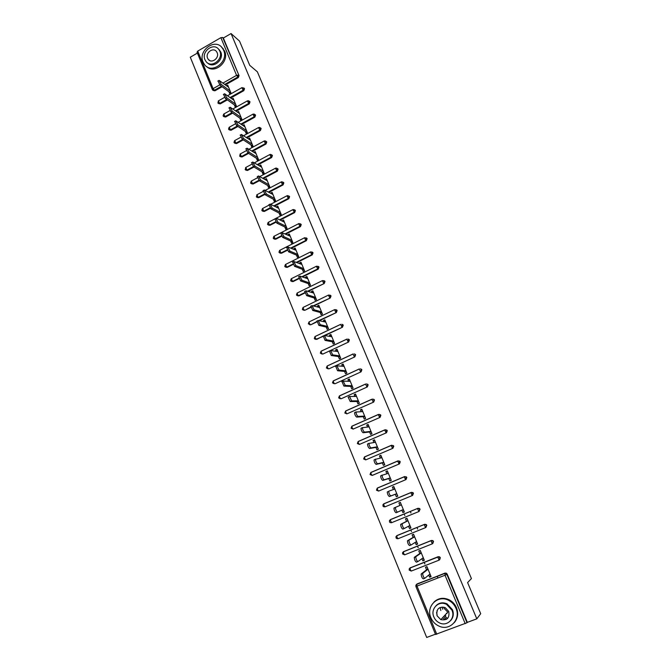 <?xml version="1.0" encoding="UTF-8"?>
<svg xmlns="http://www.w3.org/2000/svg" width="671" height="671" viewBox="0 0 671 671"><rect width="100%" height="100%" fill="white"/><g stroke="black" fill="none" stroke-linecap="round" stroke-linejoin="round"><path stroke-width="1.01" d="M452.522 611.91L452.095 610.014M445.343 615.408L445.787 615.609M446.752 604.202L444.252 603.556M440.134 607.414L440.83 610.535M197.408 53.076L190.287 57.211L426.689 637.45L435.437 634.204M258.419 159.807L258.427 159.354M255.794 153.449L253.94 152.267M264.038 173.386L264.013 172.858M261.396 166.995L259.56 165.871M269.692 187.05L269.633 186.446M267.041 180.633L265.23 179.568M275.387 200.805L275.295 200.117M272.72 194.355L270.925 193.357M281.115 214.653L280.99 213.89M278.431 208.169L276.662 207.238M286.886 228.593L286.727 227.746M284.185 222.076L282.441 221.212M292.69 242.625L292.497 241.694M289.981 236.075L288.002 234.657L288.253 235.269M298.528 256.75L298.31 255.735M295.81 250.166L293.814 248.715L294.108 249.427M304.416 270.967L304.156 269.868M301.682 264.357L301.346 263.552L299.669 262.873L300.004 263.686M310.337 285.276L310.044 284.093M307.586 278.633L307.217 277.735L305.557 277.131L305.934 278.029M316.301 299.685L315.974 298.419M313.533 293.009L313.122 292.011L311.487 291.474L311.906 292.481M322.298 314.196L321.937 312.837M319.522 307.486L319.069 306.387L317.458 305.917L317.92 307.024M328.345 328.798L327.943 327.347M325.552 322.055L325.058 320.855L323.472 320.461L323.967 321.661M334.426 343.502L333.99 341.967M331.625 336.725L331.088 335.425L329.528 335.106L330.065 336.406M340.549 358.306L340.08 356.678M337.731 351.495L337.152 350.094L335.617 349.843L336.196 351.243M346.722 373.21L346.211 371.491M343.887 366.366L343.267 364.865L341.757 364.68L342.378 366.19M352.929 388.224L352.376 386.404M350.077 381.338L349.415 379.727L347.93 379.627L348.601 381.237M359.178 403.33L358.591 401.417M356.318 396.41L355.605 394.699L354.154 394.665L354.858 396.385M365.477 418.545L364.848 416.532M362.6 411.591L361.845 409.763L360.411 409.813L361.166 411.642M371.809 433.869L371.147 431.755M368.916 426.873L368.119 424.944L366.718 425.07L367.523 427.008M378.192 449.293L377.488 447.087M375.29 442.264L374.443 440.218L373.068 440.428L373.915 442.474M384.626 464.827L383.871 462.52M381.698 457.756L380.809 455.609L379.459 455.886L380.356 458.05M391.092 480.47L390.304 478.062M388.157 473.365L387.217 471.101L385.9 471.461L386.84 473.743M397.609 496.221L396.779 493.705M394.657 489.075L393.667 486.693L392.384 487.146L393.374 489.536M399.941 505.422L398.91 502.931L400.352 502.336L404.353 512.015L402.91 512.602L404.152 512.023L403.145 509.591M401.375 504.81L400.176 502.411M406.517 521.342L405.485 518.834L406.936 518.247L410.962 527.985L409.511 528.58L410.727 527.909L409.755 525.561M407.926 520.646L406.752 518.322M413.151 537.379L412.103 534.854L413.562 534.267L417.622 544.08L416.163 544.659L417.345 543.913L416.406 541.648M414.527 536.59L413.386 534.334M419.828 553.525L418.771 550.983L420.239 550.396L424.324 560.285L422.856 560.864L424.013 560.025L423.107 557.844M421.17 552.652L420.054 550.472M197.157 52.304L197.735 51.097L220.868 37.66L222.705 37.467L223.351 38.021L231.05 33.55L239.522 41.099L249.721 65.313L257.37 71.831L471.428 578.578L467.595 582.562L480.713 613.713L476.813 618.838L467.326 622.361L447.171 574.082L446.836 574.384L467.024 622.747L467.326 622.361M404.848 515.513L404.202 513.952M410.962 513.005L410.316 511.445M411.491 531.558L410.828 529.964M417.63 529.083L416.968 527.481M418.176 547.729L417.496 546.093M424.911 564.009L424.215 562.332M467.024 622.747L435.588 634.414M426.546 569.788L425.489 567.23L426.966 566.651L431.084 576.599L429.599 577.177L430.723 576.246L429.859 574.158M427.863 568.832L426.781 566.718M437.937 577.991L437.224 576.272M231.05 33.55L476.813 618.838M428.735 575.072L429.599 577.177M223.351 38.021L239.044 75.613L238.322 77.576L225.448 84.856M222.151 86.718L214.913 90.811L213.16 90.442M416.406 584.508L445.024 573.084L446.4 573.21L447.171 574.082M227.402 99.87L220.264 103.879L218.545 103.527M243.909 88.086L244.521 88.723L243.791 90.686L230.799 97.974M232.678 113.114L225.657 117.022L223.963 116.695M249.386 101.254L250.023 101.908L249.293 103.888L236.167 111.176M237.979 126.45L231.076 130.249L229.423 129.948M254.896 114.515L255.567 115.186L254.837 117.165L241.568 124.471M243.288 139.878L236.536 143.56L234.925 143.284M260.432 127.859L261.153 128.555L260.415 130.535L247.003 137.849M248.631 153.399L242.03 156.955L240.461 156.712M266.01 141.287L266.764 142L266.026 143.997L252.464 151.319M253.982 167.012L247.565 170.442L246.014 170.216M271.621 154.808L272.418 155.538L271.68 157.534L257.949 164.881M259.341 180.725L253.126 184.022L251.6 183.812M277.291 168.421L278.104 169.167L277.366 171.172L263.46 178.536M264.785 194.506L258.729 197.677L257.228 197.492M282.986 182.126L283.833 182.881L283.087 184.894L269.004 192.283M270.329 208.337L264.374 211.432L262.889 211.264M288.723 195.915L289.604 196.687L288.849 198.7L274.565 206.131M275.94 222.244L270.052 225.271L268.593 225.129M294.494 209.797L295.399 210.585L294.644 212.606L280.151 220.071M281.61 236.226L275.764 239.203L274.33 239.086M300.298 223.77L301.245 224.575L300.491 226.605L285.754 234.112M287.331 250.291L281.51 253.227L280.117 253.135M306.135 237.844L307.125 238.658L306.362 240.688L291.382 248.253M293.118 264.449L287.305 267.352L285.938 267.276M312.007 252.002L313.047 252.841L312.283 254.871L297.018 262.495M298.956 278.683L293.135 281.56L291.81 281.51M317.911 266.261L319.002 267.108L318.239 269.155L302.663 276.846M304.852 293.001L298.998 295.869L297.723 295.836M323.85 280.612L324.999 281.476L324.236 283.523L308.316 291.306M310.807 307.41L304.902 310.27L303.669 310.262M329.83 295.064L331.038 295.945L330.266 297.999L313.961 305.884M316.838 321.904L310.849 324.764L309.666 324.781M335.835 309.608L337.119 310.505L336.347 312.569L319.597 320.579M322.952 336.465L315.714 339.4M341.908 324.261L343.242 325.167L342.462 327.23L325.192 335.408M347.955 339.014L349.406 339.929L348.626 342L322.86 354.062L321.317 353.835M354.238 353.869L355.613 354.791L354.825 356.871L328.933 368.857L327.389 368.631M360.411 368.824L361.862 369.763L361.073 371.843L335.039 383.753L333.504 383.535M366.618 383.879L368.153 384.827L367.364 386.915L341.187 398.75L339.669 398.532M372.858 399.052L374.485 400L373.697 402.088L346.89 413.873L373.697 402.088M379.14 414.334L380.868 415.274L380.071 417.379L353.139 429.096L380.071 417.379M385.464 429.725L387.293 430.665L386.488 432.761L359.421 444.437L386.488 432.761M391.83 445.225L393.76 446.148L392.954 448.262L365.754 459.878L392.954 448.262M398.23 460.851L400.268 461.749L399.463 463.871L372.212 475.403M404.756 476.553L406.827 477.458L406.022 479.58L378.805 490.996M383.778 503.896L384.198 503.636M412.875 492.564L412.229 495.567L410.862 492.648L383.661 503.946L382.898 505.942L383.602 506.706L385.011 506.848L383.98 505.498L383.762 503.812L411.348 492.355L412.875 492.564L413.437 493.277L412.623 495.408L385.011 506.848L412.623 495.408M390.556 519.53L417.983 508.274L419.492 508.467L420.088 509.214L419.081 511.445M396.93 535.567L424.676 524.303L426.152 524.479L426.79 525.259L425.968 527.398M403.204 551.914L431.411 540.449L432.862 540.608L433.533 541.422L432.803 543.518M409.78 568.152L438.188 556.704L439.606 556.846L440.327 557.693L439.69 559.757M421.95 558.675L422.856 560.864M415.223 542.386L416.163 544.659M408.538 526.215L409.511 528.58M401.895 510.161L402.91 512.602M395.328 494.267L396.351 496.75L397.786 496.146L393.818 486.542L392.384 487.146M388.819 478.532L389.843 480.998L391.268 480.394L387.326 470.857L385.9 471.461M382.361 462.915L383.376 465.355L384.802 464.751L380.876 455.282L379.459 455.886M375.953 447.398L376.951 449.83L378.369 449.218L374.477 439.807L373.068 440.428M369.578 431.99L370.577 434.405L371.986 433.793L368.119 424.449L366.718 425.07M363.254 416.691L364.244 419.09L365.645 418.469L361.812 409.193L360.411 409.813M356.972 401.501L357.962 403.875L359.354 403.254L355.538 394.036L354.154 394.665M350.74 386.412L351.713 388.769L353.097 388.14L349.314 378.989L347.93 379.627M344.542 371.424L345.515 373.772L346.89 373.135L343.124 364.043L341.757 364.68M338.385 356.536L339.35 358.868L340.717 358.23L336.985 349.205L335.617 349.843M332.271 341.749L333.235 344.064L334.594 343.426L330.887 334.46L329.528 335.106M326.207 327.062L327.154 329.369L328.513 328.723L324.823 319.815L323.472 320.461M320.176 312.476L321.115 314.766L322.466 314.112L318.809 305.271L317.458 305.917M314.187 297.991L315.118 300.264L316.46 299.61L312.829 290.82L311.487 291.474M308.232 283.598L309.163 285.854L310.497 285.2L306.89 276.469L305.557 277.131M302.327 269.306L303.25 271.545L304.575 270.883L300.994 262.218L299.669 262.873M296.456 255.106L297.37 257.329L298.696 256.666L295.131 248.052L293.814 248.715M290.618 240.998L291.533 243.204L292.85 242.541L289.31 233.986L288.002 234.657M284.831 226.983L285.737 229.18L287.045 228.509L283.531 220.013L282.223 220.684M279.069 213.059L279.975 215.24L281.275 214.569L277.786 206.131L276.486 206.802M273.357 199.237L274.254 201.401L275.546 200.721L272.074 192.334L270.782 193.013M267.679 185.49L268.568 187.645L269.851 186.966L266.404 178.637L265.12 179.316M262.034 171.843L262.915 173.982L264.198 173.303L260.776 165.016L259.492 165.703M256.423 158.281L257.303 160.403L258.578 159.723L255.173 151.495L253.906 152.183M250.853 144.81L251.726 146.915L253.001 146.228L249.612 138.058L248.354 138.746M245.318 131.424L246.19 133.521L247.448 132.824L244.093 124.705L242.885 125.368M239.824 118.121L240.679 120.201L241.937 119.513L238.599 111.445L237.442 112.082M234.355 104.902L235.211 106.974L236.469 106.278L233.147 98.26L232.04 98.88M228.928 91.776L229.784 93.831L231.025 93.126L227.729 85.167L226.664 85.771M447.582 618.436L445.099 616.355M446.55 619.283L444.219 617.32M424.693 578.327L423.292 578.872C422.109 578.167 421.388 576.59 421.136 574.141L422.646 573.554C422.906 575.995 423.619 577.572 424.802 578.285L430.019 574.032M422.764 573.344L428.023 569.209M421.254 573.931L427.687 568.899M417.823 561.602L416.406 562.164C415.223 561.434 414.51 559.866 414.267 557.475L415.76 556.88C416.012 559.27 416.725 560.839 417.907 561.568L423.275 557.727M415.886 556.662L421.287 552.946M414.384 557.257L420.994 552.728M411.013 544.995L409.57 545.573C408.387 544.818 407.674 543.267 407.44 540.927L408.924 540.323C409.176 542.671 409.889 544.223 411.063 544.978L416.574 541.547M409.058 540.105L414.611 536.792M407.565 540.7L414.342 536.666M404.244 528.513L402.793 529.1C401.602 528.329 400.889 526.794 400.654 524.496L402.139 523.892C402.382 526.19 403.095 527.725 404.277 528.496L409.922 525.468M402.281 523.665L407.968 520.755M400.797 524.269L407.75 520.721M397.534 512.149L396.058 512.753C394.867 511.956 394.162 510.43 393.927 508.182L395.404 507.57C395.638 509.826 396.351 511.344 397.534 512.149L403.321 509.515M395.555 507.343L401.384 504.827M394.078 507.955L401.199 504.886M390.841 495.911L389.373 496.523C388.182 495.701 387.477 494.192 387.251 491.986L388.719 491.373C388.945 493.579 389.65 495.089 390.841 495.911L396.762 493.663M388.878 491.138L394.842 489.016M389.373 496.523L396.603 493.781M440.805 619.643C447.129 620.7 449.771 617.941 448.731 611.382L445.2 607.616C438.775 606.374 436.066 609.092 437.064 615.768L440.805 619.643L447.758 612.111L444.135 608.379L443.749 607.112M455.978 608.303C454.443 604.756 452.002 602.113 448.656 600.369C437.869 594.33 425.649 606.366 430.891 617.748C432.594 621.698 435.37 624.516 439.22 626.211C449.855 631.21 461.086 619.283 455.978 608.303M454.301 622.613C457.84 618.318 458.57 613.353 456.49 607.733C454.955 604.202 452.522 601.56 449.184 599.824C443.422 597.265 438.364 598.004 433.994 602.038M436.066 605.653C439.186 602.65 442.86 602.046 447.071 603.866L452.447 609.637C453.965 613.78 453.395 617.412 450.719 620.516M451.96 610.165L446.576 604.378C438.8 600.126 430.086 608.798 433.86 616.976C435.068 619.786 437.039 621.807 439.765 623.032C447.465 626.748 455.668 618.134 451.96 610.165M436.947 610.744L437.173 611.315M436.544 612.564L437.14 615.022M442.122 606.97L442.701 609.234M441.09 619.341L441.535 619.551M446.55 613.42L446.978 613.63M443.187 618.444L445.267 619.509M223.636 50.25L222.277 47.909C215.106 37.727 197.693 50.711 203.053 62.118L204.596 64.718C211.818 74.573 229.021 61.606 223.636 50.25M206.693 66.614C214.645 74.506 229.667 61.615 224.642 51.097L221.371 46.903M218.234 48.79L220.742 51.927C224.391 59.602 213.328 68.92 207.658 63.007M219.803 51.147L218.805 49.436C213.63 42.122 201.082 51.491 204.949 59.719L206.047 61.564C211.248 68.702 223.678 59.342 219.803 51.147M207.582 58.201L208.278 59.375C211.625 63.997 219.652 57.966 217.152 52.682L216.498 51.558C213.16 46.869 205.091 52.9 207.582 58.201M388.341 473.315L382.076 475.286C382.302 477.442 383.007 478.943 384.189 479.79L390.254 477.928M384.189 479.79L382.73 480.402C381.539 479.564 380.834 478.062 380.616 475.898L382.202 475.076M382.73 480.402L390.128 478.129M381.891 457.714L375.483 459.308C375.701 461.43 376.406 462.923 377.597 463.778L383.787 462.302M377.597 463.778L376.137 464.399C374.946 463.544 374.242 462.051 374.024 459.937L375.592 459.107M376.137 464.399L383.695 462.596M375.483 442.231L368.933 443.447C369.151 445.527 369.855 447.003 371.046 447.892L377.362 446.785M371.046 447.892L369.595 448.513C368.404 447.632 367.7 446.156 367.49 444.076L369.033 443.263M369.595 448.513L377.312 447.163M369.117 426.857L362.432 427.704C362.642 429.734 363.346 431.21 364.538 432.107L370.988 431.378M364.538 432.107L363.103 432.736C361.904 431.839 361.208 430.371 360.998 428.333L362.525 427.528M363.103 432.736L370.971 431.83M362.793 411.583L355.974 412.061C356.184 414.057 356.888 415.517 358.079 416.439L364.655 416.07M358.079 416.439L356.645 417.077C355.454 416.154 354.749 414.695 354.548 412.699L356.058 411.902M356.645 417.077L364.672 416.616M356.519 396.41L349.566 396.536L351.663 400.881L358.364 400.872M351.663 400.881L350.245 401.526L348.14 397.173L349.633 396.385M350.245 401.526L358.423 401.493M350.287 381.346L343.2 381.111L345.297 385.431L352.124 385.783M345.297 385.431L343.879 386.077L342.017 381.547M343.879 386.077L352.208 386.479M344.097 366.383L336.876 365.804L338.972 370.09L345.917 370.786M338.972 370.09L337.563 370.744L335.71 366.24M337.563 370.744L346.035 371.566M337.949 351.529L330.602 350.589L332.69 354.858L339.752 355.898M332.69 354.858L331.289 355.513L329.453 351.042M331.289 355.513L339.912 356.754M331.843 336.767L324.361 335.492L326.45 339.727L333.638 341.111M326.45 339.727L325.058 340.39L323.229 335.945M325.058 340.39L333.822 342.042M325.77 322.105L318.171 320.486L320.26 324.705L327.557 326.425M320.26 324.705L318.876 325.368L317.056 320.956M318.876 325.368L327.775 327.431M319.748 307.544L312.023 305.59L314.103 309.784L321.518 311.83M314.103 309.784L312.728 310.455L310.925 306.068M312.728 310.455L321.77 312.912M313.768 293.084L305.917 290.795L307.997 294.972L315.521 297.337M307.997 294.972L306.63 295.634L304.835 291.289M306.63 295.634L315.806 298.494M307.821 278.717L299.853 276.1L301.933 280.252L309.566 282.944M301.933 280.252L300.566 280.923L298.788 276.603M300.566 280.923L309.876 284.177M301.916 264.449L293.831 261.505L295.903 265.632L303.653 268.643M295.903 265.632L294.552 266.312L292.782 262.025M294.552 266.312L303.997 269.943M296.045 250.275L287.851 247.012L289.922 251.122L297.773 254.443M289.922 251.122L288.572 251.801L286.811 247.532M288.572 251.801L298.142 255.81M290.224 236.192L281.904 232.611L283.976 236.704L291.935 240.335M283.976 236.704L282.634 237.383L280.864 233.139M282.634 237.383L292.338 241.778M294.644 212.606L292.774 209.696L276.007 218.31L278.071 222.378L286.14 226.312M278.071 222.378L276.737 223.066L274.967 218.847M276.335 218.176L284.429 222.202M276.737 223.066L286.567 227.83M278.683 208.304L270.145 204.101L272.208 208.153L280.377 212.388M272.208 208.153L270.883 208.84L269.105 204.638M270.883 208.84L280.83 213.974M272.971 194.498L264.315 189.985L266.379 194.028L274.649 198.557M266.379 194.028L265.062 194.716L263.275 190.539M265.062 194.716L275.135 200.201M267.293 180.776L258.536 175.97L260.6 179.987L268.962 184.81M260.6 179.987L259.283 180.684L257.488 176.523M259.283 180.684L269.482 186.53M261.656 167.154L252.791 162.038L254.846 166.047L263.317 171.164M254.846 166.047L253.546 166.752L251.742 162.6M253.546 166.752L263.854 172.942M256.054 153.617L247.079 148.207L249.142 152.2L257.698 157.593M249.142 152.2L247.842 152.904L246.039 148.769M247.842 152.904L258.268 159.438M250.484 140.164L241.409 134.46L243.464 138.444L252.12 144.122M243.464 138.444L242.172 139.149L240.369 135.039M242.172 139.149L252.724 146.026M244.957 126.794L235.773 120.814L237.836 124.772L246.584 130.728M237.836 124.772L236.544 125.485L234.733 121.384M236.544 125.485L247.205 132.699M239.463 113.516L230.178 107.251L232.233 111.201L241.082 117.425M232.233 111.201L230.958 111.914L229.138 107.83M230.958 111.914L241.728 119.455M234.003 100.323L224.617 93.772L226.672 97.706L235.605 104.206M226.672 97.706L225.397 98.427L223.577 94.359M225.397 98.427L236.284 106.295M228.576 87.213L219.098 80.386L221.153 84.311L230.178 91.071M221.153 84.311L219.887 85.032L218.05 80.981M219.887 85.032L230.866 93.219M465.213 623.678L445.016 575.248L417.01 586.093L436.746 634.246M446.4 573.21L446.836 574.384L445.016 575.248L445.024 573.084M417.119 583.904L444.68 573.378L446.064 573.504L444.621 573.504L416.657 584.349L417.01 586.093L415.911 586.37M197.735 51.097L213.118 88.639L219.727 84.898M223.032 83.019L236.578 75.345L220.868 37.66M222.705 37.467L239.044 75.613M238.322 77.576L236.578 75.345L238.423 75.11L237.693 77.073L224.81 84.37M212.388 89.654L212.699 90.115L212.388 89.654L213.118 88.639L214.913 90.811M439.094 560.142L411.323 571.038L410.308 569.746L410.048 567.909L438.188 556.704M435.554 634.498L415.869 586.429L416.733 584.223L415.802 585.364M439.606 556.846L439.253 557.123L439.975 557.962L439.144 560.126L437.769 557.106L409.964 568.043L409.176 570.098L411.264 571.063M410.442 567.624L409.125 569.016M432.309 543.829L404.68 554.825L403.657 553.516L403.405 551.713L431.411 540.449M403.816 551.453L402.499 552.778M425.59 527.616L426.412 525.468L425.783 524.688L424.223 524.647L425.59 527.616L398.079 538.721L397.047 537.396L396.813 535.634L424.676 524.303M397.232 535.408L395.924 536.657M418.889 511.537L419.702 509.398L419.107 508.652L417.521 508.593L418.889 511.537L391.52 522.726L390.136 522.592L389.398 521.812L390.262 519.664L417.983 508.274M390.69 519.463L389.39 520.646M406.022 479.58L378.989 490.929M406.299 476.771L405.62 479.715L404.261 476.821L377.203 488.203L376.448 490.182L378.545 491.08L377.505 489.713L377.312 488.06L404.353 476.678L405.896 476.896L404.353 476.678M399.463 463.871L372.581 475.294M399.773 461.086L399.052 463.971L397.693 461.094L370.786 472.569L370.031 474.54L372.128 475.42L371.088 474.036L370.895 472.426L397.76 460.969L399.362 461.187L397.794 460.96M393.281 445.51L392.535 448.345L391.176 445.485L364.412 457.043L363.665 458.989L365.754 459.878L364.705 458.478L364.529 456.901L391.243 445.368M386.84 430.044L386.06 432.82L384.709 429.985L358.088 441.619L357.349 443.565L359.421 444.437L358.373 443.019L358.213 441.476L384.76 429.868M380.44 414.678L379.627 417.404L378.285 414.586L351.797 426.303L351.076 428.241L353.139 429.096L352.082 427.67L351.931 426.16L378.327 414.477M374.082 399.43L373.63 399.421L374.041 400L373.244 402.097L371.902 399.295L345.557 411.088L344.835 413.017L346.89 413.873L345.833 412.43L345.699 410.954L371.944 399.195M367.364 386.915L341.187 398.75M367.767 384.273L367.305 384.248L367.7 384.802L366.903 386.89L365.561 384.106L339.358 395.982L338.645 397.895L340.692 398.742L339.627 397.291L339.501 395.848L365.603 384.022M361.073 371.843L335.039 383.753M361.493 369.226L361.023 369.176L361.392 369.713L360.604 371.793L359.27 369.025L333.202 380.977L332.489 382.873L334.535 383.72L333.462 382.252L333.353 380.843L359.295 368.949M354.825 356.871L328.933 368.857M355.261 354.28L354.783 354.204L355.135 354.716L354.355 356.796L353.013 354.053L327.087 366.072L326.391 367.968L328.413 368.798L327.347 367.322L327.247 365.947L353.038 353.978M348.626 342L322.86 354.062M349.071 339.434L348.584 339.333L348.14 341.908L346.806 339.174L321.015 351.277L320.319 353.147L322.34 353.986L321.266 352.493L321.174 351.143L346.832 339.107M342.462 327.23L324.672 335.299M322.986 336.096L316.838 339.367M342.923 324.689L342.428 324.563L341.975 327.113L340.642 324.395L314.976 336.574L314.296 338.452L314.749 339.031L316.301 339.266L315.227 337.756L315.152 336.448L340.658 324.345M336.347 312.569L319.069 320.453M316.779 321.552L310.849 324.764M336.817 310.036L334.519 309.717L335.844 312.418L336.624 310.363L334.728 309.625M330.266 297.999L313.432 305.733M310.707 307.05L304.902 310.27M330.744 295.492L328.429 295.139L329.763 297.832L330.535 295.777L328.631 295.047M324.236 283.523L307.779 291.13M304.718 292.631L298.444 295.693L298.998 295.869M324.714 281.04L322.39 280.663L323.716 283.338L324.487 281.283L322.583 280.57M318.239 269.155L317.71 268.937L302.118 276.645M298.788 278.289L292.573 281.367L293.135 281.56M318.733 266.681L316.385 266.278L317.71 268.937L318.482 266.899L316.578 266.186M312.283 254.871L311.747 254.636L296.465 262.277M292.925 264.038L286.735 267.133L287.305 267.352M310.606 251.902L312.25 252.187L310.606 251.902M306.362 240.688L305.825 240.436L290.82 248.01M287.113 249.88L280.939 252.992L281.51 253.227M300.491 226.605L299.937 226.32L285.183 233.844M281.359 235.798L275.177 238.951L275.764 239.203M295.165 210.208L294.611 209.906L294.091 212.304L279.572 219.786M275.655 221.807L269.457 224.995L270.052 225.271M288.849 198.7L288.287 198.381L273.978 205.821M270.002 207.893L263.77 211.13L264.374 211.432M283.087 184.894L282.516 184.55L268.408 191.956M264.399 194.062L258.125 197.358L258.729 197.677M277.366 171.172L276.788 170.803L262.864 178.192M258.863 180.314L252.514 183.678L253.126 184.022M271.68 157.534L271.092 157.157L257.345 164.512M253.386 166.634L246.945 170.082L247.565 170.442M266.026 143.997L265.431 143.586L251.851 150.933M248.01 153.013L241.409 156.578L242.03 156.955M260.415 130.535L259.811 130.115L246.383 137.446M242.667 139.467L235.907 143.158L236.536 143.56M254.837 117.165L254.234 116.729L240.948 124.043M237.349 126.022L230.438 129.83L231.076 130.249M249.293 103.888L248.681 103.426L235.538 110.732M232.04 112.669L225.011 116.578L225.657 117.022M243.791 90.686L243.17 90.208L230.161 97.505M226.764 99.409L219.61 103.418L220.264 103.879M221.505 86.24L214.25 90.342L212.699 90.115M439.253 557.123L437.769 557.106L439.253 557.123M402.541 553.894L404.63 554.842M432.862 540.608L430.975 540.818L432.342 543.812L433.172 541.656L432.493 540.851L431.042 540.692L403.321 551.847L402.541 553.885M426.152 524.479L424.298 524.512L396.72 535.768L395.949 537.798L396.72 538.603L398.046 538.729M419.492 508.467L417.605 508.459L390.17 519.807L391.52 522.726M412.48 492.715L410.862 492.648L412.48 492.715M382.915 504.743L383.762 503.812M392.862 445.586L391.176 445.485L392.862 445.586M386.412 430.094L384.709 429.985L386.412 430.094M380.004 414.703L378.285 414.586L380.004 414.703M334.67 309.608L308.987 321.963L308.308 323.841L310.312 324.647L309.23 323.128L309.163 321.845M302.453 309.381L304.357 310.119L303.275 308.593L303.217 307.343M302.797 309.885L302.369 309.323L303.032 307.461L328.597 295.03M296.548 294.963L298.444 295.693L297.354 294.158L297.312 292.933M296.876 295.458L296.456 294.905L297.119 293.042L322.558 280.562M290.686 280.646L292.573 281.367L291.298 278.708M291.004 281.124L290.593 280.587L291.248 278.733L316.561 266.177M284.856 266.429L286.735 267.133L285.561 264.441M285.167 266.89L284.764 266.362L285.418 264.508L310.421 251.994L311.747 254.636L312.25 252.187L312.778 252.422M279.069 252.304L280.939 252.992L279.815 250.283M306.873 238.264L304.5 237.802L305.825 240.436L306.58 238.398L304.684 237.71L279.622 250.384L278.968 252.204L279.371 252.749M273.323 238.264L275.177 238.951L274.053 236.251M301.002 224.189L298.62 223.703L299.937 226.32L300.692 224.299L298.956 223.552M273.223 238.163L273.86 236.351L298.796 223.611M267.612 224.324L269.457 224.995L268.333 222.311M292.95 209.604L294.611 209.906L293.219 209.52M261.942 210.476L263.77 211.13L262.646 208.463M289.377 196.318L286.97 195.781L288.287 198.381L289.033 196.368L287.507 195.588M270.858 204.177L287.138 195.697M256.305 196.712L258.125 197.358L256.993 194.699M283.615 182.529L281.199 181.958L282.516 184.55L283.263 182.537L281.837 181.749M265.389 190.279L281.367 181.875M250.702 183.04L252.514 183.678L251.382 181.027M277.895 168.815L275.471 168.228L276.788 170.803L277.534 168.798L276.2 168.01M259.937 176.481L275.63 168.144M245.141 169.461L246.945 170.082L245.804 167.448M272.216 155.202L269.776 154.582L271.092 157.157L271.83 155.152L270.598 154.372M254.502 162.776L269.935 154.498M239.614 155.966L241.409 156.578L240.26 153.953M266.572 141.673L264.122 141.027L265.431 143.586L266.177 141.598L265.02 140.818M249.092 149.172L264.273 140.952M234.12 142.562L235.907 143.158L234.758 140.541M260.96 128.228L258.503 127.565L259.811 130.115L260.549 128.127L259.476 127.356M243.699 135.659L258.654 127.482M228.668 129.243L230.438 129.83L229.289 127.222M255.383 114.875L252.925 114.179L254.234 116.729L254.963 114.741L253.965 113.986M238.322 122.239L253.068 114.104M223.242 116.008L225.011 116.578L223.854 113.986M249.847 101.606L247.373 100.885L248.681 103.426L249.419 101.447L248.48 100.709M232.971 108.903L247.515 100.809M217.857 102.856L219.61 103.418L218.452 100.835M227.654 95.668L241.862 87.683L243.17 90.208L243.9 88.237L241.996 87.607M212.371 89.612L197.031 52.162M273.231 238.188L273.609 238.708M267.519 224.24L267.888 224.751M274.657 219.04L268.14 222.403L267.503 224.215M261.841 210.384L262.202 210.887M268.819 205.242L262.462 208.555L261.833 210.359M263.091 191.487L256.817 194.791L256.557 197.115M250.602 182.948L250.954 183.435M257.429 177.815L251.206 181.12L250.593 182.915M251.818 164.219L245.636 167.54L245.376 169.847M246.265 150.698L240.101 154.045L239.849 156.343M234.011 142.445L234.347 142.923M240.763 137.261L234.598 140.633L234.003 142.42M228.559 129.117L228.886 129.595M235.303 123.9L229.13 127.305L228.543 129.092M223.133 115.882L223.451 116.351M229.893 110.623L223.703 114.07L223.116 115.848M224.533 97.421L218.31 100.918L218.058 103.191M244.345 88.421L243.724 87.935M421.136 574.141L422.646 573.554M414.267 557.475L415.76 556.88M407.44 540.927L408.924 540.323M400.654 524.496L402.139 523.892M393.927 508.182L395.404 507.57M387.251 491.986L388.719 491.373M448.656 600.369L449.184 599.824M447.071 603.866L446.576 604.378M222.277 47.909L223.284 48.757M219.744 50.208L218.805 49.436M209.822 60.591L208.278 59.375M380.616 475.898L382.076 475.286M374.024 459.937L375.483 459.308M367.49 444.076L368.933 443.447M360.998 428.333L362.432 427.704M354.548 412.699L355.974 412.061M348.14 397.173L349.566 396.536M341.782 381.757L343.2 381.111M335.475 366.45L336.876 365.804M329.201 351.243L330.602 350.589M322.977 336.146L324.361 335.492M316.787 321.149L318.171 320.486M310.648 306.261L312.023 305.59M304.55 291.466L305.917 290.795M298.494 276.779L299.853 276.1M292.481 262.185L293.831 261.505M286.5 247.691L287.851 247.012M280.562 233.29L281.904 232.611M274.674 218.998L276.007 218.31M268.811 204.789L270.145 204.101M262.998 190.681L264.315 189.985M257.219 176.666L258.536 175.97M251.482 162.743L252.791 162.038M245.779 148.912L247.079 148.207M240.117 135.173L241.409 134.46M234.489 121.518L235.773 120.814M228.903 107.964L230.178 107.251M223.342 94.485L224.617 93.772M217.832 81.107L219.098 80.386"/></g></svg>
